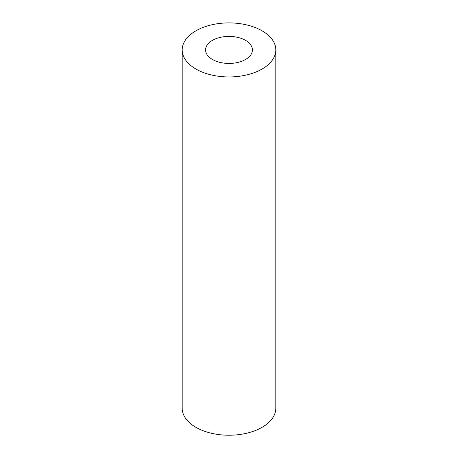 <?xml version="1.0" encoding="UTF-8"?>
<svg xmlns="http://www.w3.org/2000/svg" width="458" height="458" viewBox="0 0 458 458"><rect width="100%" height="100%" fill="white"/><g stroke="black" fill="none" stroke-linecap="round" stroke-linejoin="round"><path stroke-width="0.69" d="M245.551 40.367A23.404 13.511 180 0 1 252.404 49.922A23.404 13.511 180 0 1 237.954 62.408A23.404 13.511 180 0 1 212.449 59.477A23.404 13.511 180 0 1 205.596 49.922A23.404 13.511 180 0 1 220.046 37.442A23.404 13.511 180 0 1 245.551 40.367M182.192 49.922L182.192 408.21A46.808 27.022 0 0 0 195.904 427.314A46.808 27.022 0 0 0 246.914 433.171A46.808 27.022 0 0 0 275.808 408.21L275.808 49.922A46.808 27.022 0 0 0 229 22.9A46.808 27.022 0 0 0 182.192 49.922A46.808 27.022 0 0 0 195.904 69.032A46.808 27.022 0 0 0 246.914 74.889A46.808 27.022 0 0 0 275.808 49.922"/></g></svg>
